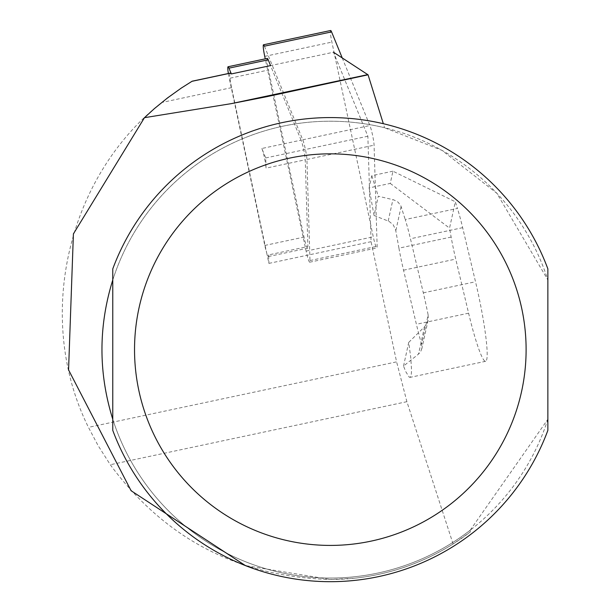 <?xml version="1.0" encoding="UTF-8"?>
<svg xmlns="http://www.w3.org/2000/svg" width="610" height="610" viewBox="0 0 610 610"><rect width="100%" height="100%" fill="white"/><g stroke="black" fill="none" stroke-linecap="round" stroke-linejoin="round"><path stroke-width="0.46" stroke-dasharray="3.05 2.29" d="M268.659 254.888A11.605 1.212 78 0 1 268.392 256.535A11.605 1.212 78 0 1 266.684 252.883L268.918 263.39L268.659 254.888L307.882 246.554L305.252 159.805L266.036 168.147L265.724 157.937L261.858 148.489L301.073 140.148A11.605 1.212 78 0 1 305.252 159.805M181.505 87.939L161.703 102.495C66.444 177.35 34.534 318.87 88.458 427.351L98.08 445.552L110.288 464.728C165.005 538.683 238.35 576.946 330.315 579.5L355.012 578.173C390.301 574.216 422.997 562.817 453.1 543.967L470.333 531.935A229.871 229.871 0 0 1 330.315 579.5L245.38 565.569M229.894 73.261A14.503 1.517 -102 0 0 231.564 87.649L266.684 252.883A11.605 1.212 78 0 1 264.793 245.441L229.284 78.355L268.499 70.02L304.016 237.099A11.605 1.212 78 0 0 307.615 248.201A11.605 1.212 78 0 0 307.882 246.554M470.333 531.935L470.135 530.258A228.422 228.422 0 0 1 106.887 397.118A228.422 228.422 0 0 1 384.575 127.749L383.332 123.716M403.523 366.061L408.73 342.378L410.766 357.689L411.567 370.468L411.171 375.432L410.019 377.376L409.196 377.14L405.787 371.688L403.523 366.061L418.513 354.097L420.74 351.535L421.929 348.135L421.64 344.49L428.136 314.951A65.262 6.824 -102 0 0 423.317 292.853L410.446 238.762A43.508 4.544 -102 0 0 405.231 219.531L457.431 208.437L455.327 201.78L449.539 228.117L451.141 237.061A43.508 4.544 -102 0 0 455.739 259.09L468.602 313.182A65.262 6.824 -102 0 0 485.629 361.303A65.262 6.824 -102 0 0 486.78 359.359A65.262 6.824 -102 0 0 475.518 281.759L462.647 227.667A43.508 4.544 -102 0 0 457.431 208.437M301.073 140.148L270.558 65.598L333.487 52.224L367.868 136.228L371.063 241.682L396.607 361.852L88.458 427.351M470.135 530.258L547.864 419.276L547.864 268.88A232.044 232.044 0 0 0 112.774 268.88L112.774 279.982A228.422 228.422 0 0 1 547.864 279.982L496.807 193.24L441.93 150.334L384.575 127.749M453.1 543.967L406.893 401.685L396.607 361.852M547.864 419.276A228.422 228.422 0 0 1 112.774 419.276L112.774 430.378A232.044 232.044 0 0 0 547.864 430.378L547.864 419.276M268.918 263.39L371.063 241.682M265.724 157.937L367.868 136.228M261.858 148.489A11.605 1.212 78 0 1 266.036 168.147M451.141 237.061L398.94 248.156L395.615 229.795L393.168 224.739L389.012 221.354L374.044 215.505L378.284 196.229L393.747 199.851L398.132 202.192L400.877 205.867L405.231 219.531M398.94 248.156A43.508 4.544 -102 0 0 403.538 270.184L416.401 324.276A65.262 6.824 -102 0 0 421.64 344.49M392.947 171.196L371.787 175.695L369.096 187.918L390.263 183.419L392.947 171.196L455.327 201.78M408.73 342.378L424.514 326.8L427.008 323.369L428.258 319.335L428.136 314.951M374.044 215.505L369.096 187.918M371.787 175.695L378.284 196.229M390.263 183.419L449.539 228.117M228.369 73.505A11.605 1.212 -102 0 0 229.284 78.355M267.279 58.415A11.605 1.212 -102 0 0 268.499 70.02M264.42 46.169L302.743 139.797A11.605 1.212 78 0 1 306.921 159.454L309.987 260.554A11.605 1.212 78 0 1 309.72 262.193A11.605 1.212 78 0 1 306.121 251.099L265.258 58.85M342.24 57.95L369.896 125.523A11.605 1.212 78 0 1 374.075 145.18L377.14 246.272A11.605 1.212 78 0 1 376.873 247.919A11.605 1.212 78 0 1 373.274 236.825L331.886 42.098A11.605 1.212 78 0 1 330.658 30.5M406.893 401.685L110.288 464.728M231.564 87.649L161.703 102.495M401.128 206.561L395.814 230.725M403.538 270.184L455.739 259.09M468.602 313.182L416.401 324.276M423.317 292.853L475.518 281.759M462.647 227.667L410.446 238.762M388.212 221.003L392.909 199.63M424.514 326.8L418.513 354.097M264.793 245.441L304.016 237.099M302.743 139.797L369.896 125.523M306.921 159.454L374.075 145.18M264.732 56.372L331.886 42.098M306.121 251.099L373.274 236.825M309.987 260.554L377.14 246.272M428.083 320.311L421.792 348.912M485.629 361.303L410.019 377.376M268.392 256.535L307.615 248.201M309.72 262.193L376.873 247.919"/><path stroke-width="0.91" d="M383.332 123.716L368.059 74.809L266.57 96.738L231.175 103.662L144.471 117.684L154.368 108.641L167.483 97.958L181.239 88.122L192.158 81.199L181.505 87.939M228.369 73.505A11.605 1.212 -102 0 1 228.056 66.757A11.605 1.212 -102 0 1 228.971 68.152L231.342 73.932L230.206 73.192A14.503 1.517 -102 0 0 230.031 73.147A14.503 1.517 -102 0 0 229.894 73.261M245.38 565.569L131.097 490.722L68.564 369.904L73.406 233.874L144.471 117.684M333.487 52.224L368.059 74.809M112.774 279.982C98.355 326.411 98.355 372.847 112.774 419.276L112.774 279.982M547.864 268.88L547.864 430.378A232.044 232.044 0 0 1 112.774 430.378L112.774 268.88A232.044 232.044 0 0 1 547.864 268.88A232.044 232.044 0 0 0 112.774 268.88M231.342 73.932L270.558 65.598L268.194 59.81A11.605 1.212 -102 0 0 267.279 58.415L228.056 66.757M265.258 58.85L264.732 56.372A11.605 1.212 78 0 1 263.505 44.774A11.605 1.212 78 0 1 264.42 46.169L331.573 31.895L342.24 57.95M263.505 44.774L330.658 30.5A11.605 1.212 78 0 1 331.573 31.895M367.761 74.633L231.175 103.662M230.206 73.192L191.952 81.321M526.11 349.629A195.787 195.787 0 0 1 232.425 519.186A195.787 195.787 0 0 1 232.425 180.072A195.787 195.787 0 0 1 526.11 349.629M228.971 68.152L268.194 59.81M230.031 73.147L192.158 81.199"/></g></svg>
